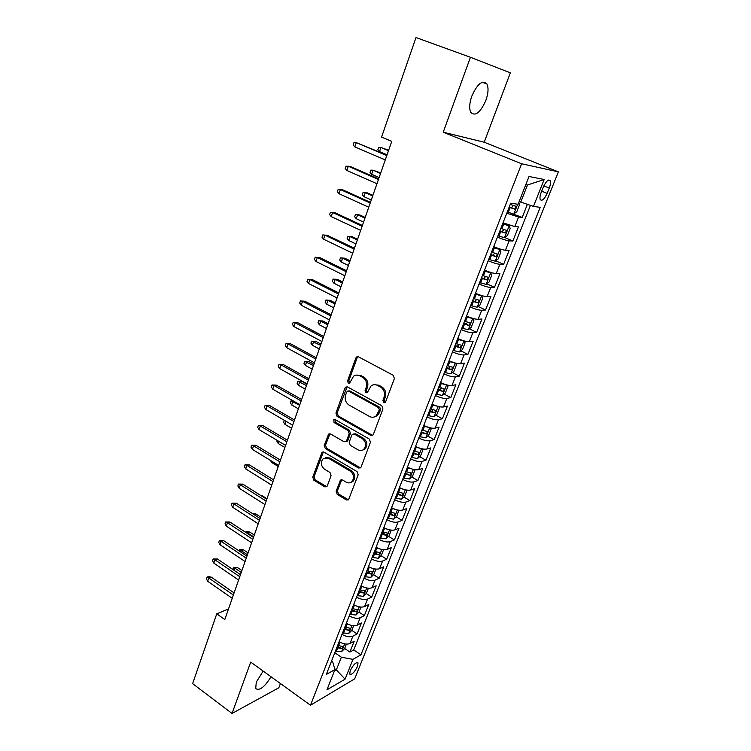 <?xml version="1.0" encoding="UTF-8"?>
<svg xmlns="http://www.w3.org/2000/svg" width="751" height="751" viewBox="0 0 751 751"><rect width="100%" height="100%" fill="white"/><g stroke="black" fill="none" stroke-linecap="round" stroke-linejoin="round"><path stroke-width="1.13" d="M383.714 402.564L385.648 401.785L394.388 378.542L393.252 375.293L358.527 356.847L356.594 356.978L355.843 358.02L347.544 380.973L348.304 383.188L349.666 383.104L353.524 376.26C355.486 374.871 357.57 374.721 359.776 375.819L362.63 377.359C366.169 379.781 367.352 383.188 366.178 387.591L365.08 390.558L365.859 392.792L367.267 392.689L371.06 385.93C373.087 384.456 375.256 384.287 377.565 385.432L380.457 386.99C384.061 389.45 385.254 392.895 384.052 397.317L382.935 400.302L383.714 402.564M374.336 384.681L378.804 385.216L381.696 386.784C385.291 389.234 386.493 392.67 385.282 397.091L384.165 400.067L385.197 402.433M358.096 356.678L357.11 357.861L348.821 380.776L349.722 383.057M356.781 375.087L361.043 375.631L363.888 377.171C367.427 379.584 368.6 382.982 367.427 387.375L366.338 390.342L367.305 392.66M263.169 671.084L256.288 682.105L255.697 688.564C259.508 691.033 264.615 687.099 271.017 676.754M485.822 100.512C488.328 93.349 488.694 87.839 486.92 83.981C482.471 79.69 477.448 83.708 471.863 96.025C469.403 103.197 469.056 108.651 470.811 112.397C475.308 116.649 480.311 112.688 485.822 100.512M357.523 666.4L358.058 662.926C355.993 661.978 353.383 664.551 350.238 670.634L349.722 674.088C351.797 675.018 354.397 672.455 357.523 666.4M336.119 491.229L337.19 494.365L346.446 499.969L348.53 499.837L358.18 474.801L357.091 471.628L323.991 452.14L322.048 452.252L312.773 477.11L313.824 480.208L324.761 486.826L326.751 486.714L327.305 485.897L331.078 475.636L330.008 472.51L324.535 469.244C320.771 465.873 320.348 462.325 323.287 458.598L328.525 458.298L350.276 471.149C354.078 474.454 354.556 478.002 351.712 481.785C350.022 483.128 348.173 483.25 346.164 482.161L342.531 479.983L340.485 480.114L336.119 491.229L337.387 490.825L338.457 493.961L348.53 499.837M250.703 662.091L232.04 713.45L192.622 683.645L216.748 613.839L224.802 619.547L391.759 141.348L381.574 137.095L415.988 37.55L470.445 57.273L443.221 132.214L521.626 163.774L310.492 705.236L250.703 662.091M370.712 435.336L372.806 435.167L373.416 434.294L382.935 408.995L381.818 405.765L347.61 386.981L345.667 387.112L344.962 388.089L335.922 413.088L337.002 416.232L370.712 435.336L372.674 435.28M370.431 442.245L361.109 467.009L360.546 467.845L358.452 467.995L325.296 448.544L324.225 445.427L328.628 434.097L330.571 433.984L343.986 441.729L345.995 441.588L346.605 440.706L349.196 433.693L348.107 430.53L334.064 422.522L333.763 419.668L335.124 419.584L369.323 439.044L370.431 442.245M344.662 648.47L349.91 652.046L354.209 641.213L350.004 643.485L352.886 636.181C349.957 637.346 346.314 636.764 341.977 634.426M351.787 630.389L357.091 633.947L361.438 622.973L357.251 625.151L360.17 617.754C357.251 618.852 353.599 618.242 349.215 615.914M358.969 612.074L364.357 615.613L368.76 604.508L364.592 606.583L367.549 599.082C364.629 600.124 360.968 599.486 356.556 597.167M361.531 590.474L362.235 590.924M366.235 593.506L371.717 597.054L376.176 585.799L372.027 587.77L375.021 580.176C372.12 581.161 368.431 580.485 363.982 578.176M366.009 573.004L371.125 574.046L372.534 571.933L367.812 571.042L369.501 572.121M373.576 574.703L379.171 578.251L383.686 566.855L379.555 568.723L382.597 561.025C379.696 561.936 375.998 561.241 371.51 558.941M374.402 551.544L376.824 553.046M381.02 555.665L386.718 559.213L391.29 547.667L387.187 549.422L390.267 541.631C387.375 542.475 383.667 541.743 379.133 539.453M381.921 532.318L384.165 533.689M388.558 536.374L394.359 539.922L398.997 528.235L394.913 529.868L398.03 521.973C395.157 522.752 391.431 521.992 386.859 519.701M389.544 512.849L391.402 513.966M396.19 516.838L402.104 520.387L406.807 508.54L402.743 510.06L405.906 502.062C403.034 502.766 399.297 501.978 394.688 499.697M397.26 493.125L398.283 493.736M403.916 497.04L409.952 500.588L414.712 488.591L410.675 489.981L413.876 481.879C411.022 482.508 407.277 481.691 402.62 479.429M411.736 476.979L417.903 480.537L422.729 468.371L418.72 469.647L421.959 461.433C419.124 461.987 415.35 461.133 410.656 458.88M419.659 456.655L425.958 460.213L430.849 447.887L426.868 449.032L430.154 440.706C427.328 441.184 423.545 440.302 418.805 438.058M427.685 436.059L434.125 439.617L439.082 427.122L435.12 428.136L438.462 419.706C435.646 420.1 431.844 419.18 427.066 416.955M435.815 415.19L442.405 418.739L447.418 406.084L443.494 406.967L446.873 398.415C444.076 398.725 440.264 397.777 435.439 395.552M444.048 394.031L450.788 397.589L455.876 384.756L451.98 385.498L455.406 376.824C452.618 377.058 448.788 376.073 443.925 373.867M452.384 372.59L459.283 376.138L464.447 363.137L460.579 363.737L464.052 354.941C461.283 355.082 457.443 354.059 452.534 351.872M460.832 350.848L467.901 354.406L473.13 341.217L469.3 341.667L472.83 332.759C470.07 332.806 466.211 331.745 461.255 329.567M469.384 328.807L476.641 332.364L481.945 318.997L478.143 319.297L481.72 310.257C478.978 310.219 475.111 309.121 470.107 306.952M478.049 306.455L485.503 310.013L490.872 296.457L487.117 296.607L490.741 287.436C488.019 287.304 484.132 286.169 479.082 284.019M486.826 283.794L494.487 287.361L499.931 273.608L496.214 273.589L499.884 264.296C497.181 264.07 493.285 262.888 488.178 260.757M495.716 260.813L503.592 264.38L509.122 250.43L505.442 250.252L509.169 240.827C506.484 240.489 502.569 239.269 497.415 237.156M504.728 237.504L512.83 241.071L518.443 226.924L514.792 226.577L503.02 222.84M543.367 186.999L541.218 192.369C539.997 195.579 539.678 197.973 540.251 199.559C542.034 201.352 544.325 199.287 547.132 193.373L549.263 188.069C550.492 184.84 550.821 182.409 550.239 180.794C548.474 178.982 546.184 181.057 543.367 186.999M521.626 163.774L558.378 171.857L354.679 678.848L310.492 705.236M349.91 652.046L353.74 649.925L360.949 654.816L540.222 207.351L533.454 206.403L519.176 201.512M360.949 654.816L352.961 659.35L345.075 679.148L326.967 689.812L334.937 669.573L326.31 674.464L510.689 203.239L518.087 204.263L529.023 176.494L544.175 179.498L533.454 206.403M507.31 211.857L522.208 217.424L518.575 217.011L506.784 213.218M512.83 241.071L509.169 240.827M503.592 264.38L499.884 264.296M494.487 287.361L490.741 287.436M485.503 310.013L481.72 310.257M476.641 332.364L472.83 332.759M467.901 354.406L464.052 354.941M459.283 376.138L455.406 376.824M450.788 397.589L446.873 398.415M442.405 418.739L438.462 419.706M434.125 439.617L430.154 440.706M425.958 460.213L421.959 461.433M417.903 480.537L413.876 481.879M409.952 500.588L405.906 502.062M402.104 520.387L398.03 521.973M394.359 539.922L390.267 541.631M386.718 559.213L382.597 561.025M379.171 578.251L375.021 580.176M371.717 597.054L367.549 599.082M364.357 615.613L360.17 617.754M357.091 633.947L352.886 636.181M353.74 649.925L530.422 205.399M522.208 217.424L527.38 204.385M334.702 668.737L336.354 669.892L341.358 657.209L334.815 652.722M520.715 202.16L527.484 184.999L525.794 184.699M443.221 132.214L484.217 142.23L510.342 72.828L470.445 57.273M232.04 713.45L278.846 687.766L280.433 683.541M484.217 142.23L558.378 171.857M228.492 608.948L216.748 613.839M334.364 671.028L336.354 669.892L345.075 679.148M331.529 661.124L332.759 661.978L334.937 669.573M493.707 246.638C498.833 248.759 502.748 249.961 505.442 250.252M484.526 270.107C489.605 272.238 493.501 273.402 496.214 273.589M475.477 293.237C480.509 295.387 484.386 296.514 487.117 296.607M466.549 316.04C471.534 318.208 475.402 319.297 478.143 319.297M457.753 338.532C462.691 340.71 466.54 341.761 469.3 341.667M449.07 360.705C453.97 362.902 457.8 363.906 460.579 363.737M440.518 382.578C445.362 384.784 449.182 385.761 451.98 385.498M432.078 404.151C436.875 406.375 440.687 407.314 443.494 406.967M423.752 425.432C428.511 427.666 432.304 428.568 435.12 428.136M415.538 446.423C420.25 448.666 424.033 449.539 426.868 449.032M407.427 467.131C412.111 469.394 415.866 470.229 418.72 469.647M399.438 487.568C404.066 489.84 407.821 490.647 410.675 489.981M391.543 507.732C396.143 510.013 399.87 510.793 402.743 510.06M383.761 527.634C388.314 529.924 392.031 530.666 394.913 529.868M376.073 547.272C380.588 549.572 384.287 550.286 387.187 549.422M368.488 566.658C372.965 568.967 376.655 569.652 379.555 568.723M360.996 585.799C365.437 588.117 369.107 588.775 372.027 587.77M353.608 604.696C358.011 607.015 361.672 607.643 364.592 606.583M346.305 623.349C350.67 625.677 354.322 626.278 357.251 625.151M339.105 641.758C343.432 644.105 347.065 644.677 350.004 643.485M341.358 657.209L352.961 659.35M527.484 184.999L544.175 179.498M347.112 386.793L337.208 412.834L338.288 415.97L371.961 435.036M379.339 409.877L378.56 407.624L348.577 391.102L347.215 391.196L345.601 394.97C344.465 399.288 345.629 402.667 349.102 405.089L369.473 416.458C371.839 417.669 374.054 417.49 376.12 415.932L379.339 409.877L380.579 409.624L379.799 407.371L378.56 407.624M348.342 391.008L349.853 390.886L379.799 407.371M374.27 416.965L377.359 415.66L379.405 412.74L378.166 413.003M380.579 409.624L379.405 412.74M329.98 433.759L325.521 445.118L326.591 448.234L360.48 467.892M345.92 441.654L347.882 440.405L350.464 433.402L349.375 430.239L335.35 422.25L334.064 422.522M334.946 419.499L335.35 422.25M358.096 449.877C360.095 450.929 361.944 450.797 363.653 449.464C366.648 445.587 366.197 441.982 362.292 438.631L354.444 434.153L352.426 434.294L351.806 435.186L349.206 442.208L350.295 445.371L358.096 449.877M362.423 450.225L364.902 449.136C367.896 445.268 367.436 441.663 363.55 438.331L362.292 438.631M353.787 433.918L355.711 433.853L363.55 438.331M341.78 479.72L337.387 490.825M350.67 482.471L352.97 481.4C355.805 477.627 355.336 474.088 351.534 470.783L350.276 471.149M325.634 457.622L329.811 457.969L351.534 470.783M322.048 452.252L323.343 451.933L314.078 476.744L315.129 479.833L326.769 486.704M513.834 213.866L516.791 211.707L519.626 204.507L518.81 202.423M509.112 207.276L514.604 209.088L516.087 206.412L510.248 204.375M513.337 205.474L511.506 207.764L509.225 206.966M388.642 150.275L380.935 147.496L379.508 151.608L387.056 154.819M379.508 151.608L377.856 149.749L378.645 147.468L380.935 147.496L388.502 150.688M386.943 155.138L356.284 142.634L386.784 155.598M354.838 146.905L353.167 144.981L353.965 142.615L356.284 142.634L354.838 146.905L385.282 159.925M497.951 235.786L504.456 237.701L507.423 235.485L510.22 228.388L509.131 225.826L502.616 223.864M509.131 225.826L502.757 223.516M499.725 231.27L505.198 233.017L506.672 230.397L500.842 228.407M503.968 229.506L502.128 231.674L499.866 230.895M380.719 172.965L373.059 170.214L371.651 174.279L379.124 177.546M371.651 174.279L370.018 172.392L370.797 170.139L373.059 170.214L380.541 173.472M488.723 259.367L495.209 261.198L498.185 258.926L500.936 251.932L499.819 249.492L493.323 247.623M499.819 249.492L493.482 247.201M490.469 254.918L495.923 256.617L497.397 254.035L491.567 252.092M494.731 253.2L492.891 255.246L490.638 254.476M372.909 195.354L367.436 192.904L365.286 192.641L363.897 196.64L371.294 199.973M363.897 196.64L362.292 194.734L363.062 192.509L365.286 192.641L372.693 195.955M479.626 282.62L486.094 284.366L489.07 282.038L491.792 275.138L490.638 272.829L484.16 271.036M490.638 272.829L484.348 270.557M481.344 278.227L486.779 279.879L488.244 277.335L482.433 275.448M485.615 276.546L483.775 278.49L481.541 277.729M365.193 217.452L359.785 214.955L357.617 214.767L356.246 218.71L363.568 222.099M356.246 218.71L354.669 216.786L355.42 214.589L357.617 214.767L364.948 218.137M470.661 305.544L477.101 307.206L480.096 304.831L482.771 298.025L481.579 295.828L475.13 294.12M481.579 295.828L479.448 294.824M478.706 294.552L475.336 293.585M472.351 301.217L477.758 302.813L479.222 300.306L473.421 298.476M476.622 299.565L474.792 301.404L472.567 300.653M348.699 240.498L347.14 238.546L347.882 236.377L352.228 236.725L350.05 236.593L348.699 240.498L355.946 243.944M347.882 236.377L350.05 236.593L357.307 240.029M352.228 236.725L357.579 239.25M378.645 178.916L350.595 166.619L348.286 166.243L378.448 179.48M346.859 170.458L345.207 168.515L345.995 166.178L348.286 166.243L346.859 170.458L376.964 183.742M370.459 202.357L342.709 189.825L340.4 189.534L370.224 203.023M338.983 193.692L337.359 191.721L338.138 189.412L340.4 189.534L338.983 193.692L368.76 207.22M362.386 225.478L334.937 212.711L332.609 212.505L362.123 226.239M331.219 216.607L329.623 214.608L330.393 212.326L332.609 212.505L331.219 216.607L360.677 230.379M354.425 248.281L327.276 235.288L324.939 235.157L354.125 249.135M323.568 239.203L321.991 237.175L322.752 234.932L324.939 235.157L323.568 239.203L352.698 253.218M322.752 234.932L327.276 235.288M461.818 328.149L468.239 329.736L471.234 327.295L473.881 320.593L472.661 318.508L466.221 316.884M472.661 318.508L471.637 318.02M469.14 317.129L466.455 316.284M463.489 323.878L468.868 325.427L470.333 322.958L464.54 321.175M467.751 322.263L465.939 323.991L463.724 323.259M341.245 261.996L339.705 260.015L340.447 257.884L344.765 258.203L342.578 258.147L341.245 261.996L348.417 265.497M340.447 257.884L342.578 258.147L349.759 261.639M344.765 258.203L350.06 260.775M346.577 270.764L319.71 257.565L317.363 257.509L346.249 271.712M316.011 261.498L314.453 259.452L315.204 257.236L317.363 257.509L316.011 261.498L344.84 275.748M315.204 257.236L319.71 257.565M453.097 350.435L459.499 351.947L462.503 349.459L465.113 342.841L463.855 340.879L457.434 339.33M459.499 339.292L457.697 338.673M454.74 346.22L460.1 347.722L461.555 345.291L455.782 343.564M458.992 344.634L457.199 346.267L455.003 345.544M333.895 283.211L332.374 281.221L333.106 279.109L337.406 279.4L335.209 279.419L333.895 283.211L340.992 286.769M333.106 279.109L335.209 279.419L342.315 282.958M337.406 279.4L342.644 282.019M338.832 292.956L312.247 279.541L309.891 279.56L338.466 293.988M308.558 283.493L307.028 281.428L307.769 279.241L309.891 279.56L308.558 283.493L337.077 297.969M307.769 279.241L312.247 279.541M455.022 362.949L448.779 361.466M449.605 360.949L449.06 360.752M455.228 363.015L456.458 364.789L453.886 371.313L450.882 373.848L444.489 372.421M446.113 368.262L451.454 369.717L452.909 367.323L447.145 365.634M450.356 366.704L448.591 368.243L446.404 367.53M326.638 304.164L325.136 302.146L325.859 300.062L330.13 300.334L327.934 300.409L326.638 304.164L333.66 307.769M325.859 300.062L327.934 300.409L334.965 304.005M330.13 300.334L335.331 302.982M331.191 314.838L304.887 301.226L302.522 301.311L330.797 315.955M301.207 305.197L299.696 303.104L300.428 300.944L302.522 301.311L301.207 305.197L329.426 319.879M300.428 300.944L304.887 301.226M446.141 384.737L440.236 383.292M446.779 384.906L447.925 386.436L445.39 392.876L442.377 395.458L436.012 394.097M437.608 390.004L442.93 391.412L444.376 389.046L438.622 387.413M441.729 387.657L440.095 389.919L437.917 389.215M319.466 324.845L317.992 322.799L318.706 320.752L322.958 320.996L320.752 321.137L319.466 324.845L326.422 328.497M318.706 320.752L320.752 321.137L327.718 324.779M322.958 320.996L328.103 323.681M323.653 336.429L297.621 322.63L295.246 322.78L323.23 337.631M293.951 326.61L292.458 324.498L293.181 322.367L295.246 322.78L293.951 326.61L321.879 341.508M293.181 322.367L297.621 322.63M437.364 406.216L431.806 404.827M438.462 406.507L439.513 407.793L437.007 414.148L433.994 416.777L427.638 415.481M429.225 411.445L434.519 412.806L435.955 410.468L430.22 408.882M433.365 409.098L431.712 411.295L429.553 410.609M312.388 345.253L310.933 343.198L311.637 341.17L315.871 341.395L313.655 341.602L312.388 345.253L319.278 348.962M311.637 341.17L320.555 345.291M315.871 341.395L320.968 344.118M316.209 357.729L290.449 343.742L288.065 343.958L315.758 359.025M286.788 347.741L285.324 345.61L286.028 343.507L288.065 343.958L286.788 347.741L314.425 362.836M286.028 343.507L290.449 343.742M428.699 427.394L423.498 426.07M430.285 427.817L431.205 428.859L428.737 435.129L425.723 437.805L419.387 436.575M420.945 432.595L426.221 433.909L427.657 431.609L421.931 430.07M426.221 433.909L421.292 431.703M305.404 365.418L303.967 363.343L304.662 361.334L308.877 361.541L306.652 361.804L305.404 365.418L312.219 369.163M304.662 361.334L313.486 365.549M308.877 361.541L313.918 364.301M308.868 378.757L283.371 364.582L280.987 364.864L308.389 380.128M279.719 368.6L278.274 366.45L278.978 364.376L280.987 364.864L279.719 368.6L307.075 383.892M278.978 364.376L283.371 364.582M420.156 448.291L415.303 447.023M422.24 448.845L423.02 449.652L420.579 455.829L417.556 458.542L411.238 457.397M412.778 453.463L418.025 454.74L419.462 452.468L413.754 450.975M418.025 454.74L413.144 452.524M298.504 385.319L297.086 383.226L297.772 381.255L301.968 381.433L299.743 381.761L298.504 385.319L305.253 389.112M297.772 381.255L306.502 385.545M301.968 381.433L306.962 384.221M301.63 399.504L276.387 385.15L273.993 385.507L301.123 400.95M272.744 389.187L271.318 387.018L272.012 384.972L273.993 385.507L272.744 389.187L299.818 404.667M272.012 384.972L276.387 385.15M411.717 468.906L407.211 467.695M414.327 469.582L414.937 470.154L412.534 476.256L409.502 479.016L403.203 477.927M404.723 474.05L409.952 475.289L411.379 473.036L405.69 471.59M409.952 475.289L405.108 473.064M293.913 401.287L292.909 401.456L291.688 404.977L298.372 408.816M291.688 404.977L290.299 402.865L290.966 400.912L299.602 405.287M290.966 400.912L293.078 400.818M294.476 419.978L269.487 405.465L267.093 405.869L293.941 421.499M265.854 409.511L264.455 407.314L265.141 405.296L267.093 405.869L265.854 409.511L292.665 425.169M265.141 405.296L269.487 405.465M403.39 489.248L399.232 488.094M406.544 490.046L406.958 490.394L404.582 496.42L401.55 499.218L395.279 498.195M396.772 494.365L401.982 495.557L403.409 493.341L397.72 491.943M401.982 495.557L397.176 493.332M286.037 421.302L284.958 424.39L291.585 428.277M284.958 424.39L283.587 422.269L284.357 420.316M287.417 440.189L262.681 425.507L260.278 425.977L286.863 441.785M259.057 429.572L257.677 427.357L258.353 425.366L260.278 425.977L259.057 429.572L285.596 445.409M258.353 425.366L262.681 425.507M395.186 509.319L391.355 508.23M398.903 510.229L396.744 516.312L393.712 519.148L387.45 518.19M388.934 514.416L394.115 515.571L395.533 513.374L389.863 512.022M394.115 515.571L389.356 513.337M279.034 441.494L278.311 443.569L284.873 447.493M278.311 443.569L276.959 441.428L277.297 440.452M280.452 460.147L255.96 445.296L253.556 445.831L279.87 461.809M252.355 449.37L250.984 447.145L251.651 445.183L253.556 445.831L252.355 449.37L278.621 465.385M251.651 445.183L255.96 445.296M387.094 529.126L383.583 528.094M391.299 530.131L389.009 535.951L385.967 538.824L379.734 537.932M381.189 534.196L386.352 535.313L387.769 533.154L382.109 531.839M386.352 535.313L381.63 533.079M272.125 461.424L271.749 462.513L278.245 466.474M271.749 462.513L270.435 460.401M273.58 479.842L249.323 464.841L246.91 465.423L272.97 481.569M245.727 468.924L244.375 466.681L245.033 464.738L246.91 465.423L245.727 468.924L271.74 485.099M245.033 464.738L249.323 464.841M379.105 548.662L375.904 547.704M383.564 549.751L381.367 555.336L378.326 558.246L372.111 557.411M373.547 553.731L378.692 554.811L380.1 552.67L374.458 551.394M378.692 554.811L374.007 552.567M265.31 481.1L271.702 485.221M266.783 499.284L242.77 484.142L240.358 484.78L266.154 501.086M239.184 488.234L237.851 485.972L238.508 484.057L240.358 484.78L239.184 488.234L264.943 504.569M238.508 484.057L242.77 484.142M371.238 567.953L368.337 567.052M375.941 569.108L373.82 574.468L370.778 577.416L364.582 576.637M369.239 567.39L367.812 571.042L366.901 570.704M371.125 574.046L366.479 571.802M260.822 495.529L262.277 495.744L266.99 498.711M262.277 495.744L261.517 495.96M260.081 518.481L236.302 503.189L233.88 503.883L259.433 520.349M232.726 507.3L231.411 505.029L232.05 503.132L233.88 503.883L232.726 507.3L258.231 523.794M232.05 503.132L236.302 503.189M363.475 586.991L360.855 586.165M368.403 588.221L366.375 593.365L363.334 596.341L357.157 595.618M358.556 592.032L363.653 593.037L365.061 590.943L359.447 589.76M363.653 593.037L359.044 590.784M252.655 513.712L255.941 513.994L260.606 516.988M255.941 513.994L254.016 514.585M253.463 537.444L229.909 522.011L227.487 522.762L252.787 539.368M226.342 526.132L225.047 523.841L225.685 521.973L227.487 522.762L226.342 526.132L251.604 542.776M225.685 521.973L229.909 522.011M355.814 605.785L353.477 605.024M360.968 607.09L359.025 612.018L355.983 615.031L349.825 614.365M351.205 610.816L356.284 611.793L357.683 609.718L352.088 608.582M356.284 611.793L351.712 609.53M245.539 532.252L246.891 531.586L249.67 532.027L247.398 532.778L253.66 536.881M245.624 531.999L247.398 532.778L247.201 533.341M249.67 532.027L254.298 535.05M246.929 556.162L223.601 540.598L221.169 541.396L246.234 558.153M220.043 544.728L218.766 542.429L219.395 540.579L221.169 541.396L220.043 544.728L245.061 561.513M219.395 540.579L223.601 540.598M348.257 624.344L346.192 623.64M353.627 625.714L351.768 630.427L348.727 633.478L342.578 632.868M343.949 629.366L349.008 630.305L350.398 628.258L344.822 627.151M349.008 630.305L344.465 628.043M239.081 550.924L239.456 549.835L240.724 549.394L243.484 549.845L241.202 550.643L247.408 554.782M239.456 549.835L241.202 550.643L240.724 552.023M243.484 549.845L248.065 552.896M240.47 574.656L217.368 558.96L214.927 559.805L239.757 576.712M213.819 563.1L212.561 560.781L213.181 558.96L214.927 559.805L213.819 563.1L238.593 580.025M213.181 558.96L217.368 558.96M340.813 642.659L338.992 642.03M346.38 644.105L344.596 648.62L341.555 651.699L335.434 651.136M336.786 647.681L341.818 648.582L343.207 646.555L337.64 645.494M341.818 648.582L337.321 646.32M232.923 569.53L233.354 567.465L237.372 567.456L235.082 568.3L241.231 572.469M233.354 567.465L235.082 568.3L234.331 570.478M237.372 567.456L241.906 570.535M234.096 592.914L211.209 577.097L208.769 577.998L233.354 595.027M207.67 581.246L206.431 578.918L207.041 577.115L208.769 577.998L207.67 581.246L232.219 598.303M207.041 577.115L208.393 576.618L211.209 577.097M514.792 226.577L518.575 217.011M543.855 185.863L549.263 188.069M541.706 191.148L547.132 193.373M385.282 397.091L384.052 397.317M381.696 386.784L380.457 386.99M378.804 385.216L377.565 385.432M366.338 390.342L365.08 390.558M367.427 387.375L366.178 387.591M363.888 377.171L362.63 377.359M361.043 375.631L359.776 375.819M348.821 380.776L347.544 380.973M357.11 357.861L355.843 358.02M384.165 400.067L382.935 400.302M338.288 415.97L337.002 416.232M337.208 412.834L335.922 413.088M346.249 387.882L344.962 388.089M349.853 390.886L348.577 391.102M359.701 467.638L358.452 467.995M326.591 448.234L325.296 448.544M325.521 445.118L324.225 445.427M329.295 434.707L327.999 434.998M347.882 440.405L346.605 440.706M350.464 433.402L349.196 433.693M349.375 430.239L348.107 430.53M355.711 433.853L354.444 434.153M341.207 480.556L339.931 480.931M329.811 457.969L328.525 458.298M326.047 486.441L324.761 486.826M315.129 479.833L313.824 480.208M314.078 476.744L312.773 477.11M322.742 452.806L321.447 453.125M347.704 499.556L346.446 499.969M338.457 493.961L337.19 494.365M513.909 213.81L517.683 204.206M511.262 204.751L511.797 203.39M508.333 212.233L510.126 207.651M511.506 207.764L514.604 209.088M504.531 237.645L509.159 225.891M501.856 228.783L503.63 224.239M498.964 236.161L500.729 231.637M502.128 231.674L505.198 233.017M495.284 261.141L499.847 249.557M492.581 252.467L494.327 247.99M489.727 259.743L491.473 255.284M492.891 255.246L495.923 256.617M486.169 284.31L490.666 272.885M483.428 275.814L485.155 271.402M480.621 282.986L482.339 278.593M483.775 278.49L486.779 279.879M477.176 307.15L481.616 295.885M474.416 298.842L476.115 294.486M471.647 305.91L473.346 301.583M474.792 301.404L477.758 302.813M468.314 329.67L472.689 318.565M465.526 321.541L467.206 317.251M462.794 328.506L464.465 324.235M465.939 323.991L468.868 325.427M459.574 351.881L463.893 340.926M456.758 343.92L458.42 339.687M454.064 350.792L455.716 346.587M457.199 346.267L460.1 347.722M450.957 373.791L455.2 363.005M448.112 365.99L449.746 361.822M445.465 372.778L447.089 368.619M448.591 368.243L451.454 369.717M442.452 395.392L446.601 384.859M439.588 387.76L441.203 383.648M436.969 394.453L438.575 390.36M440.095 389.919L442.93 391.412M434.069 416.711L438.115 406.422M431.177 409.239L432.773 405.183M428.596 415.838L430.182 411.792M431.712 411.295L434.519 412.806M425.798 437.73L429.75 427.685M422.888 430.417L424.456 426.418M420.335 436.932L421.893 432.942M417.631 458.476L421.489 448.666M414.702 451.323L416.242 447.371M412.186 457.744L413.726 453.811M409.577 478.95L413.35 469.366M406.62 471.938L408.15 468.042M404.141 478.274L405.662 474.397M401.635 499.143L405.315 489.793M398.659 492.29L400.161 488.441M396.209 498.542L397.711 494.712M393.787 519.082L397.382 509.948M390.792 512.36L392.275 508.568M388.38 518.537L389.853 514.754M386.042 538.758L389.553 529.84M383.029 532.177L384.503 528.432M380.644 538.27L382.109 534.543M378.401 558.171L381.827 549.469M375.378 551.732L376.824 548.042M373.022 557.749L374.458 554.069M370.863 577.35L374.205 568.845M365.493 576.975L366.91 573.342M363.409 596.275L366.676 587.967M360.349 590.098L361.757 586.493M358.058 595.956L359.457 592.37M356.058 614.956L359.25 606.846M352.979 608.911L354.378 605.353M350.717 614.693L352.106 611.154M348.802 633.403L351.919 625.489M345.704 627.489L347.084 623.978M343.47 633.196L344.84 629.695M341.63 651.624L344.671 643.898M338.523 645.822L339.884 642.358M336.317 651.464L337.668 648.01M482.264 82.253L486.92 83.981M357.326 662.42L358.058 662.926M548.502 180.09L550.239 180.794M357.861 356.828L356.594 356.978M346.943 386.896L345.667 387.112M377.359 415.66L376.12 415.932M329.924 433.806L328.628 434.097M347.272 441.288L345.995 441.588M334.805 419.452L333.763 419.668M364.902 449.136L363.653 449.464M341.761 479.739L340.485 480.114M352.97 481.4L351.712 481.785M515.242 206.056L516.087 206.412M505.958 230.078L506.672 230.397M496.758 253.744L497.397 254.035M487.671 277.072L488.244 277.335M478.697 300.053L479.222 300.306M469.835 322.714L470.333 322.958"/></g></svg>
